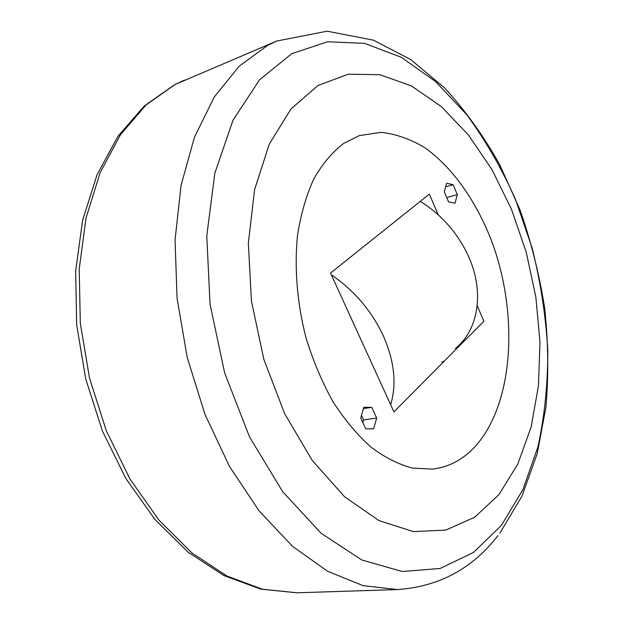 <?xml version="1.0" encoding="UTF-8"?>
<svg xmlns="http://www.w3.org/2000/svg" width="624" height="624" viewBox="0 0 624 624"><rect width="100%" height="100%" fill="white"/><g stroke="black" fill="none" stroke-linecap="round" stroke-linejoin="round"><path stroke-width="0.94" d="M498.888 494.66L474.614 517.28L445.723 530.119L413.314 531.586L378.916 520.572L344.487 496.681L312.289 460.489L284.684 413.743L263.851 359.346L251.441 301.072L248.352 243.142L254.576 189.649L269.303 144.058L291.073 108.865L318.045 85.457L348.286 74.217L379.946 74.708L411.395 85.917L441.254 106.517L468.437 134.987L492.079 169.783L511.524 209.375L526.243 252.26L535.837 296.985L539.978 342.069L538.434 386.006L531.063 427.222L517.826 464.03L498.888 494.66M343.652 143.403L359.393 135.572L380.975 132.366C395.795 133.91 410.374 139.004 424.733 147.654C452.876 167.583 476.798 201.989 492.219 242.611C518.482 314.34 513.755 401.45 476.791 444.67C464.498 458.819 449.779 466.963 432.643 469.1L412.409 468.101C398.408 464.357 384.462 457.267 370.562 446.815C356.944 434.499 344.339 419.32 332.732 401.279C321.976 381.849 313.092 360.766 306.064 338.013C297.086 303.256 294.185 267.478 297.578 234.874C300.932 213.923 306.361 195.218 313.872 178.768C322.397 163.925 332.327 152.139 343.652 143.403L359.393 135.572L380.975 132.366C395.795 133.91 410.374 139.004 424.733 147.654C452.876 167.583 476.798 201.989 492.219 242.611C518.482 314.34 513.755 401.45 476.791 444.67C464.498 458.819 449.779 466.963 432.643 469.1L412.409 468.101C398.408 464.357 384.462 457.267 370.562 446.815C356.944 434.499 344.339 419.32 332.732 401.279C321.976 381.849 313.092 360.766 306.064 338.013C297.086 303.256 294.185 267.478 297.578 234.874C300.932 213.923 306.361 195.218 313.872 178.768C322.397 163.925 332.327 152.139 343.652 143.403M390.64 404.703C396.841 384.353 394.469 361.538 383.518 336.266C371.756 311.041 354.377 290.581 331.375 274.872M455.387 348.442C477.929 330.58 484.606 293.327 469.225 257.977C458.648 234.101 442.322 215.233 420.256 201.365M477.204 305.713L483.881 321.266L393.916 411.871L330.533 273.039L429.328 194.126L438.188 214.773M441.893 361.998L444.14 361.288M453.118 184.696L446.589 183.269L444.257 191.872L448.523 201.88L455.052 203.19L457.314 194.61L453.118 184.696L445.622 186.841M371.732 407.332L363.776 407.285L360.742 418.08L365.758 428.875L373.714 428.774L376.662 418.025L371.732 407.332L363.402 408.611M362.825 422.557L363.55 419.944L361.475 415.467M363.55 419.944L376.662 418.025M446.69 197.574L457.314 194.61M501.4 525.377L473.561 552.412L440.146 568.464L402.324 571.514L361.834 560.001L321.001 533.185L282.586 491.525L249.553 436.972L224.671 372.988L210.046 304.223L206.778 235.942L214.82 173.207L233.017 120.221L259.459 79.888L291.79 53.664L327.616 41.761L364.712 43.407L401.201 57.236L435.56 81.549L466.619 114.535C485.441 140.15 501.743 168.464 515.51 199.477L532.155 248.118C540.548 281.798 545.75 315.713 547.771 349.877C547.903 383.729 544.612 416.114 537.88 447.034L522.951 489.544L501.4 525.377M497.968 535.618C472.29 568.784 438.727 586.771 397.293 589.563L363.067 585.632L327.639 571.288L292.461 546.281L259.163 510.97L229.46 466.424L205.007 414.437L187.216 357.427L177.076 298.256L175.055 239.967L181.054 185.445L194.462 137.171L214.258 97.024L239.156 66.222L267.751 45.326L276.806 41.012L175.165 84.451L146.032 104.98L120.557 134.612L100.129 172.731L86.003 218.158L79.193 269.123L80.324 323.349L89.528 378.199L106.376 430.942L129.964 478.998L158.964 520.166L191.794 552.809L226.793 575.952L262.337 589.22L296.993 592.8L260.816 589.142L224.071 575.632L188.3 552.302L155.087 519.644L125.986 478.717L102.453 431.129L85.73 378.994L76.658 324.761L75.652 271.042L82.61 220.334L97.009 174.829L117.952 136.289L144.284 105.971L174.673 84.685L184.384 80.106M397.293 589.563L296.993 592.8M499.824 533.216L521.914 496.213L537.225 453.586L545.961 407.02C548.691 374.533 548.254 341.507 544.643 307.921C539.323 274.427 531.118 241.753 520.018 209.906L499.676 164.564C483.686 136.102 465.348 110.573 444.647 87.968L410.81 59.654L373.542 40.193L327.171 31.2L276.806 41.012"/></g></svg>
